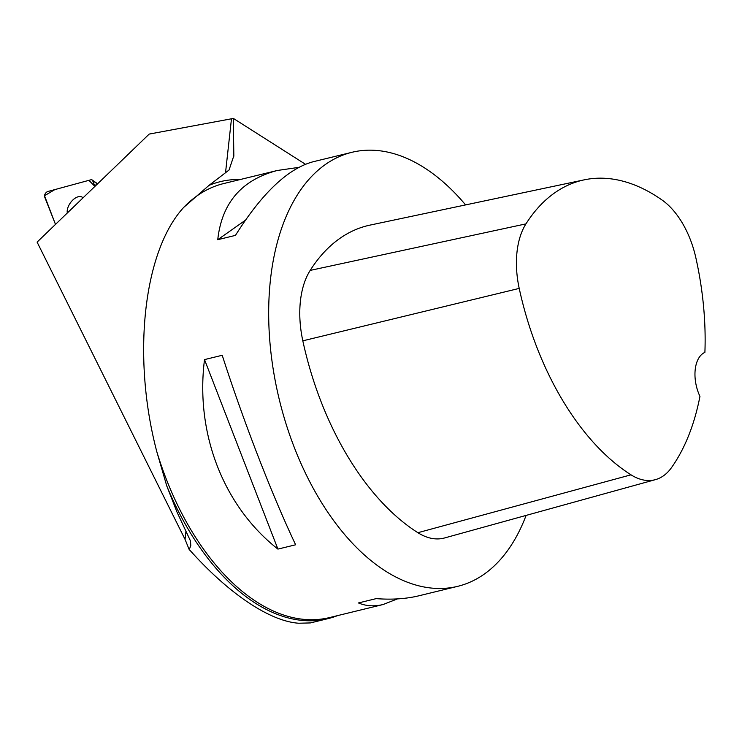 <?xml version="1.0" encoding="UTF-8"?>
<svg xmlns="http://www.w3.org/2000/svg" width="742" height="742" viewBox="0 0 742 742"><rect width="100%" height="100%" fill="white"/><g stroke="black" fill="none" stroke-linecap="round" stroke-linejoin="round"><path stroke-width="1.11" d="M225.596 172.116L231.476 118.794L149.198 134.079L37.1 242.115L185.046 539.369L189.219 549.627L190.369 550.74C229.185 594.092 270.19 621.406 298.813 623.234L310.379 622.928L327.992 618.643A224.038 129.46 76.3 0 1 166.755 485.899L156.775 451.59C131.779 356.475 143.419 251.037 183.738 207.37L208.984 185.389A226.022 130.611 -103.7 0 1 240.343 179.499M526.106 515.412A223.37 129.071 -103.7 0 1 457.666 586.347A223.37 129.071 -103.7 0 1 382.705 569.253A223.37 129.071 -103.7 0 1 269.624 338.51A223.37 129.071 -103.7 0 1 351.893 152.314A223.37 129.071 -103.7 0 1 465.596 204.913M204.514 359.601L222.22 355.279C243.552 421.512 271.804 494.46 295.631 544.786L277.916 549.099C223.398 506.257 195.137 433.309 204.514 359.601L277.916 549.099M397.434 598.905L383.085 604.526C374.218 606.659 366.019 606.131 358.46 602.949L376.175 598.627C391.869 599.833 406.115 598.887 418.905 595.789L457.666 586.347M351.893 152.314L313.124 161.756C287.933 168.582 262.037 193.124 235.455 235.381L217.749 239.694C221.793 202.928 241.651 179.861 277.304 170.484L298.776 167.377M96.636 184.739L94.484 185.324L94.911 186.4L92.602 180.547A3.543 2.022 -54.8 0 0 92.156 179.954A3.543 2.022 -54.8 0 0 90.858 179.805L47.859 191.501A3.543 2.022 -54.8 0 0 45.225 193.745A3.543 2.022 -54.8 0 0 44.622 196.853L55.483 224.39L44.511 195.721L54.852 189.6L88.91 180.334L94.911 186.4M231.476 118.794L233.294 118.368L305.435 164.26M327.992 618.643A224.038 129.46 76.3 0 0 337.554 615.619M166.755 485.899L176.939 511.934L190.499 541.001L190.787 545.658L189.219 549.627M208.984 185.389L229.028 170.039L233.841 155.764L233.294 118.368M81.639 196.871A11.52 6.557 -54.8 0 0 71.742 201.138A11.52 6.557 -54.8 0 0 67.29 213.01A11.52 6.557 -54.8 0 1 69.581 204.078A11.52 6.557 -54.8 0 1 82.334 197.261A11.52 6.557 -54.8 0 0 81.639 196.871M83.011 197.873A11.52 6.557 -54.8 0 0 82.334 197.261L82.334 197.261A11.52 6.557 -54.8 0 1 83.011 197.873M655.483 479.629L444.606 537.95A80.414 46.468 -103.7 0 1 417.894 532.7A236.772 136.816 -103.7 0 1 302.819 340.828A80.414 46.468 -103.7 0 1 310.184 270.403A236.772 136.816 -103.7 0 1 370.119 225.086L584.186 179.852A230.039 132.929 -103.7 0 1 662.179 200.117A73.681 42.572 -103.7 0 1 695.811 257.604A230.039 132.929 -103.7 0 1 704.9 352.367A31.275 18.068 -103.7 0 0 699.947 396.376A230.039 132.929 -103.7 0 1 671.389 467.775A73.681 42.572 -103.7 0 1 655.483 479.629A73.681 42.572 -103.7 0 1 631.006 474.824A230.039 132.929 -103.7 0 1 519.214 288.406A73.681 42.572 -103.7 0 1 525.957 223.871A230.039 132.929 -103.7 0 1 584.186 179.852M245.407 220.216L217.749 239.694M383.085 604.526L329.485 617.585A223.37 129.071 -103.7 0 1 254.525 600.491A223.37 129.071 -103.7 0 1 156.775 451.59M183.738 207.37A223.37 129.071 -103.7 0 1 223.713 183.552L277.304 170.484M185.046 539.369L185.964 531.059M631.006 474.824L417.894 532.7M519.214 288.406L302.819 340.828M525.957 223.871L310.184 270.403M97.443 183.96L92.602 180.547M233.841 155.764L233.758 156.479M97.61 183.793L92.156 179.954"/></g></svg>
